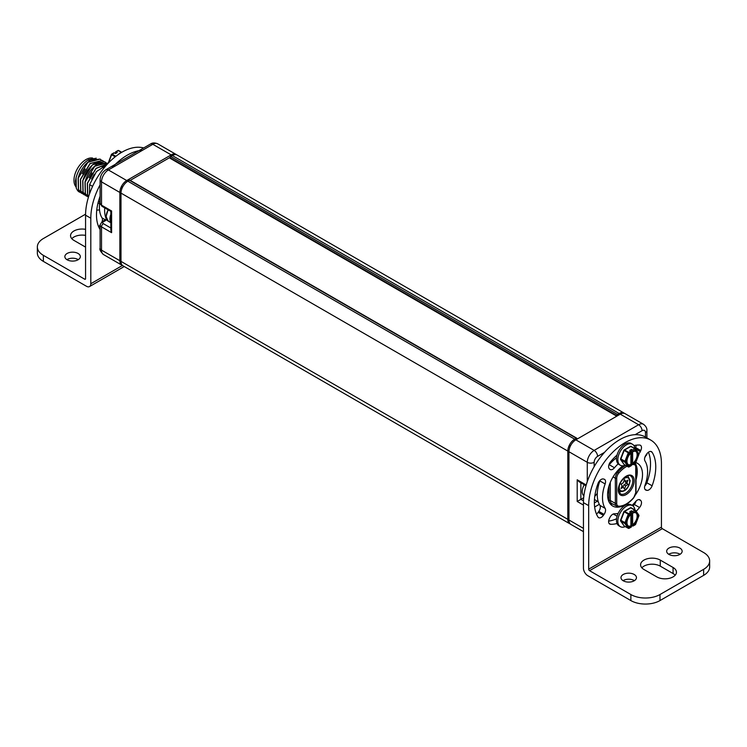 <?xml version="1.0" encoding="UTF-8"?>
<svg xmlns="http://www.w3.org/2000/svg" width="747" height="747" viewBox="0 0 747 747"><rect width="100%" height="100%" fill="white"/><g stroke="black" fill="none" stroke-linecap="round" stroke-linejoin="round"><path stroke-width="1.12" d="M583.444 505.084L577.198 501.48L583.678 497.735M636.024 467.529L636.677 467.024L636.024 466.651M645.483 437.051L645.483 432.69A4.865 2.811 120 0 0 642.047 430.702A4.865 2.811 -120 0 0 638.601 424.744L620.271 414.165A9.72 5.612 -60 0 1 625.136 413.689L643.466 424.268A9.72 5.612 120 0 0 638.601 424.744L594.154 450.413A9.72 5.612 120 0 0 587.282 462.318L587.282 481.638M620.271 414.165L575.825 439.834A9.72 5.612 -60 0 0 568.953 451.739L568.953 519.996A9.72 5.612 -60 0 0 570.96 524.45L583.444 531.649M170.718 158.317A0.971 0.56 -60 0 1 170.036 157.925L170.036 157.664A0.971 0.56 -60 0 1 170.718 156.468L617.526 414.426A0.971 0.56 120 0 0 616.835 415.621L616.835 415.883A0.971 0.56 120 0 0 616.873 416.126M617.526 414.426L619.132 413.502A9.72 5.612 120 0 1 623.988 413.026A9.72 5.612 120 0 1 624.529 413.408M569.821 523.787L123.012 265.82A9.72 5.612 -60 0 1 120.995 261.375L567.804 519.333A9.72 5.612 120 0 0 569.821 523.787A9.72 5.612 120 0 0 570.428 524.058M567.804 519.333L567.804 451.076A9.72 5.612 120 0 1 574.676 439.171L576.282 438.246L129.474 180.279A0.971 0.56 -60 0 1 129.959 180.232L576.768 438.19A0.971 0.56 120 0 0 576.282 438.246M576.927 439.189A0.971 0.56 120 0 0 576.964 438.9L576.964 438.638A0.971 0.56 120 0 0 576.768 438.19M570.848 445.165L569.653 445.856L569.653 447.836M120.995 261.375L120.995 193.109A9.72 5.612 -60 0 1 127.868 181.204L129.474 180.279M170.718 156.468L172.324 155.544A9.72 5.612 -60 0 1 177.179 155.059L623.988 413.026M100.098 203.165A4.865 2.811 0 0 0 101.517 205.154A2.596 1.494 120 0 0 102.059 206.34L100.098 203.165L100.098 179.887A4.865 2.811 0 0 0 101.517 181.866A9.72 5.612 -60 0 1 108.399 169.961L126.729 180.541A9.72 5.612 120 0 0 119.856 192.455L119.856 260.712A9.72 5.612 120 0 0 121.864 265.166A9.72 5.612 120 0 0 122.471 265.437M126.729 180.541L171.175 154.881A9.72 5.612 120 0 1 176.04 154.396A9.72 5.612 120 0 1 176.572 154.788M130.221 180.382L170.073 157.374M122.891 186.545L121.696 187.236L121.696 189.215M92.581 186.358L89.584 184.621L89.5 193.931M98.492 201.167L99.818 201.933M106.896 163.051L97.399 164.144C91.451 168.084 87.324 174.032 85.009 181.979L85.27 193.529L88.407 197.273L85.41 193.613L85.139 182.063L94.757 166.254L106.97 163.089L107.792 163.668M107.717 163.742L95.999 168.327L87.296 183.304L87.567 194.855L88.604 196.666M106.625 164.947L96.475 171.558L89.584 184.621M87.511 196.629L83.122 192.287L82.852 180.737C85.167 172.79 89.295 166.842 95.242 162.902L104.673 161.772L105.691 162.501M89.789 171.614L87.035 176.395M92.077 172.94L89.323 177.721M94.374 174.256L91.61 179.037M104.038 167.972L102.115 166.87L106.513 165.068M88.622 196.592L87.698 194.93L87.436 183.379L96.036 168.505L107.689 163.78M104.608 161.735L92.329 164.854L82.712 180.653L82.982 192.212L86.316 196.069M82.926 193.987L78.538 189.645L78.267 178.094L87.885 162.286L100.098 159.12L101.106 159.858M80.639 192.661L77.539 190.466L76.269 188.179L76.11 177.543C78.426 169.466 82.609 163.509 88.65 159.662L96.279 158.205M82.917 167.645L80.153 172.426M85.205 168.971L82.45 173.752M87.502 170.288L84.738 175.069M85.223 195.312L80.825 190.961L80.555 179.411L90.172 163.612L102.386 160.446L103.394 161.184M100.023 159.083L90.527 160.175C84.579 164.116 80.443 170.064 78.127 178.01L78.398 189.561L81.731 193.417M76.11 177.543L75.438 181.026L76.269 188.179M77.539 190.466A19.441 11.224 120 0 0 79.425 192.091A19.441 11.224 120 0 0 79.462 192.119M102.32 160.409L90.042 163.537L80.424 179.336L80.685 190.887L84.019 194.743M119.856 192.455L101.517 181.866L101.517 205.154L111.602 210.971L111.602 232.672L110.845 230.113L110.845 211.41L102.059 206.34M110.845 222.354A9.636 5.565 -60 0 1 109.921 218.927A9.636 5.565 120 0 1 110.845 214.436M75.933 186.769A16.929 9.776 120 0 1 73.972 180.316A16.929 9.776 -60 0 1 80.359 164.396A16.929 9.776 -60 0 1 92.703 158.093M122.349 187.609L121.696 187.236M570.297 446.23L569.653 445.856M577.198 501.48L577.198 479.779L579.028 481.712L585.984 485.727M584.285 484.747A9.636 5.565 -60 0 0 582.202 491.601A9.636 5.565 120 0 0 583.893 495.812M623.213 482.861L621.028 484.121L622.12 485.681L621.028 488.491L623.213 487.231L624.473 489.024L625.771 485.755L628.012 484.458L626.892 482.926L628.012 480.097L625.771 481.385L624.473 479.621L623.213 482.861M625.771 481.385L624.147 480.452M626.892 482.926L625.146 481.918L625.426 481.199M628.012 484.458L625.146 481.918M625.771 485.755L624.025 484.747L626.266 483.449M623.073 487.147L624.025 484.747M623.213 487.231L621.831 486.437M650.777 440.104L645.539 437.079A51.44 29.703 120 0 0 605.892 450.861A51.44 29.703 120 0 0 583.444 502.638L583.444 568.159A6.172 3.567 60 0 0 587.805 575.713L630.87 600.579A20.58 11.877 0 0 0 659.974 600.579L703.627 575.377A20.58 11.877 0 0 0 709.65 566.982L709.65 560.932A20.58 11.877 0 0 0 703.627 552.528L662.3 528.671A1.233 0.71 -120 0 1 661.431 527.167L661.431 463.654A51.44 29.703 120 0 0 650.777 440.104A51.44 29.703 120 0 0 611.13 453.887A51.44 29.703 120 0 0 588.683 505.654L588.683 569.167A1.233 0.71 -120 0 0 589.551 570.68L662.3 528.671M636.024 479.77A24.688 14.258 120 0 0 637.275 471.553A24.688 14.258 120 0 0 635.286 463.345M610.374 504.038A24.688 14.258 120 0 0 611.821 504.169M636.229 445.184A5.182 2.997 -60 0 1 635.557 447.518L635.071 448.573A5.182 2.997 -60 0 1 635.043 448.639M616.527 457.771A31.897 18.414 120 0 0 609.244 464.737A5.182 2.997 -60 0 1 608.786 465.232M652.112 485.793A43.419 25.071 120 0 0 652.112 452.28A5.182 2.997 -60 0 0 651.468 451.655A5.182 2.997 -60 0 0 646.725 453.971L646.062 454.914A5.182 2.997 -60 0 0 644.969 460.946A31.897 18.414 120 0 1 644.969 485.363A5.182 2.997 -60 0 0 645.623 489.976A5.182 2.997 -60 0 0 646.062 490.153L646.725 490.321A5.182 2.997 -60 0 0 652.112 485.793L646.874 482.767A43.419 25.071 120 0 0 648.415 452.224M646.874 482.767A5.182 2.997 -60 0 1 644.773 486.008M636.08 501.06A5.182 2.997 -60 0 1 634.324 504.496A43.419 25.071 120 0 1 633.036 505.999M608.637 521.098A43.419 25.071 120 0 0 616.564 518.763M603.389 515.346A5.182 2.997 -60 0 1 598.636 517.652A5.182 2.997 -60 0 1 598.002 517.027A43.419 25.071 120 0 1 598.002 483.524A5.182 2.997 -60 0 1 603.389 478.986L604.052 479.163A5.182 2.997 -60 0 1 604.491 479.341A5.182 2.997 -60 0 1 605.135 483.944A31.897 18.414 120 0 0 605.135 508.371A5.182 2.997 -60 0 1 604.052 514.403L603.389 515.346L598.151 512.321L598.814 511.378A5.182 2.997 -60 0 0 599.897 505.346A31.897 18.414 120 0 1 599.897 480.919A5.182 2.997 -60 0 0 600.102 480.284M598.151 512.321A5.182 2.997 -60 0 1 596.461 514.067M709.65 560.932A20.58 11.877 0 0 1 703.627 569.335L659.974 594.537A20.58 11.877 0 0 1 630.87 594.537L589.551 570.68M635.492 494.794A24.688 14.258 120 0 0 642.513 474.578A24.688 14.258 120 0 0 637.396 463.271A24.688 14.258 120 0 0 635.762 462.552M623.007 465.82A24.688 14.258 120 0 0 607.591 494.738A24.688 14.258 120 0 0 612.708 506.036A24.688 14.258 120 0 0 622.923 505.896M638.872 453.793A5.182 2.997 -60 0 0 640.31 451.599L640.795 450.544A5.182 2.997 -60 0 0 640.422 445.277A5.182 2.997 -60 0 0 639.563 445.044A43.419 25.071 120 0 0 633.914 445.604M617.031 455.072A43.419 25.071 120 0 0 610.542 461.795A5.182 2.997 -60 0 0 609.309 468.724L609.795 469.219A5.182 2.997 -60 0 0 610.168 469.508A5.182 2.997 -60 0 0 614.482 467.762L609.244 464.737M618.152 463.85A31.897 18.414 120 0 0 614.482 467.762M617.031 523.507A43.419 25.071 120 0 1 610.542 524.273A5.182 2.997 -60 0 1 609.683 524.03A5.182 2.997 -60 0 1 609.309 518.763L609.795 517.718A5.182 2.997 -60 0 1 614.482 513.759A31.897 18.414 120 0 0 618.152 513.432M632.055 505.374A31.897 18.414 120 0 0 635.632 501.554A5.182 2.997 -60 0 1 639.936 499.808A5.182 2.997 -60 0 1 640.31 500.098L639.507 499.631M636.155 511.293A43.419 25.071 120 0 0 639.563 507.521L634.324 504.496M640.31 500.098L640.795 500.593A5.182 2.997 -60 0 1 639.563 507.521M641.85 567.823A11.522 6.648 180 0 1 660.264 566.142L673.066 573.537A11.522 6.648 180 0 1 675.185 575.209M680.097 554.283A7.741 4.463 0 0 0 679.882 554.143A7.741 4.463 0 0 0 668.714 554.283M634.418 580.652A7.741 4.463 0 0 0 634.194 580.522A7.741 4.463 0 0 0 623.026 580.652M660.264 560.091L673.066 567.487A11.522 6.648 180 0 1 676.446 572.193A11.522 6.648 180 0 1 669.331 578.337A11.522 6.648 180 0 1 656.772 576.889L643.97 569.503A11.522 6.648 180 0 1 640.59 564.797A11.522 6.648 180 0 1 647.705 558.653A11.522 6.648 180 0 1 660.264 560.091L660.264 566.142M668.938 554.414A7.741 4.463 0 0 0 677.37 555.385A7.741 4.463 0 0 0 682.142 551.258A7.741 4.463 0 0 0 679.882 548.093A7.741 4.463 0 0 0 671.45 547.131A7.741 4.463 0 0 0 666.669 551.258A7.741 4.463 0 0 0 668.938 554.414M623.25 580.793A7.741 4.463 0 0 0 631.682 581.754A7.741 4.463 0 0 0 636.453 577.636A7.741 4.463 0 0 0 634.194 574.471A7.741 4.463 0 0 0 625.762 573.509A7.741 4.463 0 0 0 620.981 577.636A7.741 4.463 0 0 0 623.25 580.793M620.738 458.835L625.977 461.851A0.822 0.654 144.9 0 1 624.894 462.15A0.822 0.476 -60 0 1 624.894 461.478L628.19 452.99A0.822 0.476 -60 0 1 628.694 452.365A0.822 0.476 60 0 1 629.273 453.364L625.977 461.851L629.273 466.539A0.822 0.476 60 0 1 628.722 466.894M630.898 464.26L631.476 463.924L631.476 452.094L629.273 453.364L624.034 450.348A0.822 0.476 60 0 1 624.613 450.011A0.822 0.476 120 0 0 624.109 450.637L620.822 459.125A0.822 0.476 120 0 0 620.822 459.797A0.822 0.654 144.9 0 1 620.636 458.994M635.137 448.732L631.271 446.501A0.822 0.476 120 0 0 630.767 446.454A0.822 0.476 -120 0 0 630.356 446.417L624.203 449.965A0.822 0.822 0 0 0 623.848 450.385L620.552 458.873A0.822 0.822 0 0 0 620.654 459.638L623.941 464.326A0.822 0.654 -35.1 0 0 624.109 464.475A0.822 0.476 120 0 0 624.324 464.606M634.847 448.807A0.822 0.476 -60 0 1 635.352 448.854A0.822 0.654 144.9 0 1 635.426 449.815A0.822 0.476 -120 0 0 634.847 448.807L632.644 450.077L631.476 449.405L629.73 450.413L630.898 451.085L628.694 452.365L624.613 450.011L630.767 446.454L634.847 448.807M630.898 451.085A0.822 0.476 -120 0 1 631.476 452.094L631.476 449.405M638.825 454.335L635.426 449.815L633.223 451.543L632.644 451.207L632.644 463.467L633.223 464.26A0.822 0.476 60 0 1 632.644 464.597L631.476 463.924M633.223 451.085A0.822 0.476 -120 0 0 632.644 450.077M628.629 466.912A0.822 0.476 -60 0 1 628.19 466.828L624.109 464.475L620.822 459.797L624.894 462.15L628.19 466.828A0.822 0.654 -35.1 0 0 629.273 466.539L631.476 464.811A7.61 4.398 -60 0 1 628.544 464.774A7.61 4.398 -60 0 1 627.228 459.237A7.61 4.398 -60 0 1 631.476 452.551M633.223 451.543A7.61 4.398 -60 0 1 636.155 451.58A7.61 4.398 -60 0 1 637.471 457.127A7.61 4.398 -60 0 1 633.223 463.803M628.264 464.587A7.61 4.398 120 0 0 630.898 464.475L631.476 464.811M630.898 464.475L630.898 453.037M631.476 465.269A0.822 0.476 60 0 1 631.308 465.642L629.105 466.912A0.822 0.822 0 0 1 628.283 466.912L624.203 464.569A0.822 0.822 0 0 1 623.941 464.326A0.822 0.654 -35.1 0 1 623.857 464.111M632.644 463.467A7.61 4.398 120 0 0 636.827 457.052A7.61 4.398 120 0 0 635.856 451.431M634.847 463.327A0.822 0.476 -120 0 0 635.426 462.991L635.501 462.795M633.223 464.26L635.426 462.991L638.722 454.503A0.822 0.654 -35.1 0 0 638.638 453.541M632.485 444.241A12.139 7.012 -60 0 0 626.416 444.838A12.139 7.012 120 0 0 618.479 455.539A12.139 7.012 120 0 0 620.346 465.26L618.983 464.475A12.139 7.012 120 0 1 617.125 454.755A12.139 7.012 120 0 1 625.052 444.054A12.139 7.012 -60 0 1 631.122 443.457L632.485 444.241A12.139 7.012 -60 0 1 634.931 448.573M620.346 465.26A12.139 7.012 120 0 0 625.323 465.213M620.738 520.211L625.977 523.236A0.822 0.654 144.9 0 1 624.894 523.526A0.822 0.476 -60 0 1 624.894 522.853L628.19 514.366A0.822 0.476 -60 0 1 628.694 513.74A0.822 0.476 60 0 1 629.273 514.748L625.977 523.236L629.273 527.924A0.822 0.476 60 0 1 628.722 528.278M630.898 525.645L631.476 525.309L631.476 513.478L629.273 514.748L624.034 511.723A0.822 0.476 60 0 1 624.613 511.387A0.822 0.476 120 0 0 624.109 512.022L620.822 520.5A0.822 0.476 120 0 0 620.822 521.173A0.822 0.654 144.9 0 1 620.636 520.379M635.137 510.108L631.271 507.885A0.822 0.476 120 0 0 630.767 507.839A0.822 0.476 -120 0 0 630.356 507.792L624.203 511.35A0.822 0.822 0 0 0 623.848 511.76L620.552 520.248A0.822 0.822 0 0 0 620.654 521.023L623.941 525.711A0.822 0.654 -35.1 0 0 624.109 525.86A0.822 0.476 120 0 0 624.324 525.981M634.847 510.192A0.822 0.476 -60 0 1 635.352 510.238A0.822 0.654 144.9 0 1 635.426 511.2A0.822 0.476 -120 0 0 634.847 510.192L632.644 511.462L631.476 510.789L629.73 511.798L630.898 512.47L628.694 513.74L624.613 511.387L630.767 507.839L634.847 510.192M630.898 512.47A0.822 0.476 -120 0 1 631.476 513.478L631.476 510.789M638.825 515.719L635.426 511.2L633.223 512.918L632.644 512.582L632.644 524.852L633.223 525.645A0.822 0.476 60 0 1 632.644 525.981L631.476 525.309M633.223 512.47A0.822 0.476 -120 0 0 632.644 511.462M628.629 528.288A0.822 0.476 -60 0 1 628.19 528.213L624.109 525.86L620.822 521.173L624.894 523.526L628.19 528.213A0.822 0.654 -35.1 0 0 629.273 527.924L631.476 526.196A7.61 4.398 -60 0 1 628.544 526.149A7.61 4.398 -60 0 1 627.228 520.612A7.61 4.398 -60 0 1 631.476 513.927M633.223 512.918A7.61 4.398 -60 0 1 636.155 512.965A7.61 4.398 -60 0 1 637.471 518.502A7.61 4.398 -60 0 1 633.223 525.188M628.264 525.963A7.61 4.398 120 0 0 630.898 525.86L631.476 526.196M630.898 525.86L630.898 514.412M631.476 526.654A0.822 0.476 60 0 1 631.308 527.027L629.105 528.297A0.822 0.822 0 0 1 628.283 528.297L624.203 525.944A0.822 0.822 0 0 1 623.941 525.711A0.822 0.654 -35.1 0 1 623.857 525.496M632.644 524.852A7.61 4.398 120 0 0 636.827 518.437A7.61 4.398 120 0 0 635.856 512.816M634.847 524.702A0.822 0.476 -120 0 0 635.426 524.366L635.501 524.179M633.223 525.645L635.426 524.366L638.722 515.878A0.822 0.654 -35.1 0 0 638.638 514.916M632.485 505.616A12.139 7.012 -60 0 0 626.416 506.223A12.139 7.012 120 0 0 618.479 516.915A12.139 7.012 120 0 0 620.346 526.644L618.983 525.86A12.139 7.012 120 0 1 617.125 516.13A12.139 7.012 120 0 1 625.052 505.439A12.139 7.012 -60 0 1 631.122 504.832L632.485 505.616A12.139 7.012 -60 0 1 634.931 509.958M620.346 526.644A12.139 7.012 120 0 0 625.323 526.598M100.098 184.817A51.44 29.703 -60 0 0 90.807 218.217L90.807 283.739A6.172 3.567 -120 0 1 89.528 286.568A6.172 3.567 -120 0 1 86.447 286.26L43.373 261.394A20.58 11.877 0 0 1 37.35 252.99L37.35 246.949A20.58 11.877 0 0 0 43.373 255.343L43.373 261.394M111.873 167.954A51.44 29.703 -60 0 1 142.5 150.278M106.354 219.216A31.897 18.414 -60 0 1 104.72 207.871M100.098 229.534A43.419 25.071 -60 0 1 100.098 196.162M85.569 278.696L84.7 279.201A1.233 0.71 60 0 0 85.317 279.266A1.233 0.71 60 0 0 85.569 278.696L85.569 215.192A51.44 29.703 -60 0 1 105.616 166.086A51.44 29.703 -60 0 1 143.667 147.953M102.096 221.672A5.182 2.997 120 0 0 102.031 217.9A31.897 18.414 -60 0 1 100.098 200.345M98.585 226.63A5.182 2.997 120 0 0 100.098 225.127M84.7 279.201L43.373 255.343M71.815 238.713A11.522 6.648 180 0 1 85.569 235.398M78.286 259.648A7.741 4.463 0 0 0 78.061 259.508A7.741 4.463 0 0 0 66.903 259.648M37.35 246.949A20.58 11.877 0 0 1 43.373 238.545L85.578 214.174M99.519 209.926A20.58 11.877 0 0 0 96.746 210.196M85.569 247.117L73.934 240.394A11.522 6.648 180 0 1 70.554 235.688A11.522 6.648 180 0 1 85.569 229.348M78.061 253.466A7.741 4.463 0 0 0 69.63 252.495A7.741 4.463 0 0 0 64.858 256.623A7.741 4.463 0 0 0 67.118 259.779A7.741 4.463 0 0 0 75.55 260.75A7.741 4.463 0 0 0 80.331 256.623A7.741 4.463 0 0 0 78.061 253.466M115.869 156.282L112.153 154.143A0.822 0.476 120 0 0 111.648 154.769L111.574 154.48A0.822 0.476 60 0 1 112.153 154.143L114.356 152.874L115.524 153.537L117.27 152.537L116.102 151.865L118.306 150.586A0.822 0.476 -120 0 0 117.895 150.549L115.692 151.818A0.822 0.476 60 0 1 116.102 151.865M108.278 162.967L111.387 154.517A0.822 0.822 0 0 1 111.742 154.097L113.946 152.827A0.822 0.476 60 0 1 114.356 152.874M116.102 153.21L115.524 152.201A0.822 0.476 60 0 1 115.692 151.818M121.64 152.267L118.81 150.633A0.822 0.476 120 0 0 118.306 150.586L121.406 152.379M122.181 152.052A12.139 7.012 -60 0 0 120.584 152.799A12.139 7.012 120 0 0 118.185 154.582M630.692 476.026A10.29 5.939 -60 0 1 632.821 480.741A10.29 5.939 -60 0 1 628.33 491.096A10.29 5.939 -60 0 1 620.402 493.851L618.553 489.537C618.703 485.718 620.281 482.132 623.287 478.79C627.779 475.419 630.253 474.504 630.692 476.026M618.273 489.929A11.261 6.499 -60 0 1 626.229 476.147A11.261 6.499 -60 0 1 634.194 480.741A11.261 6.499 -60 0 1 626.229 494.533A11.261 6.499 -60 0 1 618.273 489.929M627.078 466.221A22.849 13.194 120 0 0 618.833 473.028A5.509 3.184 120 0 0 616.723 478.239L616.723 503.413A5.509 3.184 120 0 0 618.833 506.186A22.849 13.194 120 0 0 633.633 497.651A5.509 3.184 120 0 0 635.744 492.432L635.744 467.267A5.509 3.184 120 0 0 633.633 464.485A22.849 13.194 120 0 0 633.316 464.485M632.522 464.522A22.849 13.194 120 0 0 631.28 464.699M618.833 473.028L617.834 472.104A6.48 3.744 120 0 0 615.351 478.239L615.351 503.413A6.48 3.744 120 0 0 616.686 506.373A6.48 3.744 120 0 0 617.834 506.681A0.971 0.756 91 0 0 618.133 506.765C623.418 506.653 628.601 503.693 633.68 497.885L636.024 492.03L636.024 466.866L634.399 463.504M616.723 478.239A0.971 0.56 180 0 1 615.351 478.239L613.063 476.922M616.723 503.413A0.971 0.56 180 0 1 615.351 503.413L610.308 500.499A6.48 3.744 120 0 0 611.653 503.469L618.133 506.765A0.971 0.756 91 0 0 618.833 506.186M625.678 465.418A23.82 13.754 120 0 0 617.834 472.104L616.882 471.553M610.308 482.375L610.308 500.499A0.971 0.56 180 0 0 608.936 500.499A7.451 4.305 120 0 0 609.197 502.245M645.483 485.233L645.483 483.907M599.309 504.318A13.287 7.666 -60 0 1 599.197 504.384L594.64 507.017M598.067 483.337L599.197 482.693A13.287 7.666 -60 0 1 599.309 482.627M608.572 487.511A13.287 7.666 -60 0 1 607.628 493.45M604.5 452.374L597.591 456.361A4.865 2.811 120 0 0 594.154 462.318L594.154 466.679M642.047 430.702L635.127 434.689M635.025 463.99A13.287 7.666 -60 0 1 635.38 463.504M608.936 486.222L608.936 500.499M609.991 503.543A7.451 4.305 120 0 0 610.934 504.122M646.902 453.98A4.865 2.811 0 0 1 645.483 455.969A2.596 1.494 60 0 1 644.941 457.155L646.902 453.718M645.483 432.69A4.865 2.811 -0 0 0 646.902 430.702C647.135 428.348 645.987 426.201 643.466 424.268M597.591 456.361A4.865 2.811 -120 0 0 594.154 450.413L575.825 439.834M594.154 462.318A4.865 2.811 180 0 1 587.282 462.318L568.953 451.739M599.197 482.693A2.596 1.494 60 0 1 599.141 483.169M599.085 483.337A2.596 1.494 60 0 1 598.655 483.879L598.982 483.701M598.412 502.208A2.596 1.494 -120 0 0 597.357 501.209L594.453 499.528M597.992 500.817A10.691 6.172 -60 0 1 597.357 501.209L594.36 502.946M583.472 500.863L580.867 499.36L580.867 482.777M636.827 476.371L636.024 475.914M636.024 472.384A8.992 5.192 120 0 0 637.275 471.114M636.276 465.4L635.706 465.073M635.408 464.279L635.94 464.587M583.444 528.362L568.953 519.996M577.198 479.779L586.208 484.98M100.098 179.887C100.35 175.517 102.311 172.127 105.962 169.718A4.865 2.811 60 0 1 108.399 169.961L152.846 144.302L171.175 154.881M95.242 162.902L96.074 165.031M88.65 159.662L89.192 161.063M111.602 232.672L101.517 226.845A2.596 1.494 -60 0 1 103.357 223.67A2.269 1.307 180 0 1 103.357 221.822L106.84 219.805M103.357 221.822A2.596 1.494 60 0 0 102.059 221.691L100.098 224.866A4.865 2.811 180 0 0 101.517 226.845L101.517 250.133A9.72 5.612 -60 0 0 103.534 254.578C100.471 251.562 99.323 249.414 100.098 248.144A4.865 2.811 0 0 0 101.517 250.133L119.856 260.712M110.845 227.994L103.357 223.67M110.845 222.727L108.25 221.224A9.636 5.565 -60 0 1 106.251 216.817A9.636 5.565 120 0 1 108.324 209.954M108.194 209.879A8.992 5.192 120 0 0 106.251 216.285M105.962 169.718L150.418 144.059A4.865 2.811 60 0 1 152.846 144.302A9.72 5.612 -60 0 1 157.71 143.816L176.04 154.396M127.868 181.204L574.676 439.171M120.995 193.109L567.804 451.076M172.324 155.544L619.132 413.502M170.036 157.664L616.835 415.621M616.835 415.883L170.036 157.925M594.789 496.195A8.992 5.192 120 0 0 597.301 493.207M611.793 504.262A0.971 0.756 91 0 1 612.176 503.767M618.777 491.442A9.011 5.201 120 0 0 618.805 491.451L618.805 491.451C624.875 492.357 628.666 488.753 630.16 480.638L627.816 475.848A9.011 5.201 120 0 0 627.788 475.83L627.816 475.848M629.684 481.311A7.367 4.249 120 0 0 624.473 478.304A7.367 4.249 120 0 0 619.263 487.324A7.367 4.249 120 0 0 624.473 490.34A7.367 4.249 120 0 0 629.684 481.311M630.87 594.537L630.87 600.579M583.444 502.638L588.683 505.654M588.683 569.167L661.431 527.167M703.627 569.335L703.627 575.377M659.974 594.537L659.974 600.579M673.066 573.537L673.066 567.487M640.31 451.599L635.071 448.573M640.795 450.544L635.557 447.518M646.062 490.153L645.249 489.687M646.725 490.321L644.95 489.304M652.112 452.28L650.609 451.421M610.542 524.273L609.048 523.414M640.795 500.593L639.03 499.566M604.052 514.403L598.814 511.378M605.135 508.371L599.897 505.346M605.135 483.944L599.897 480.919M122.489 265.446L90.807 283.739M90.807 218.217L85.569 215.192M102.031 217.9L105.327 219.805M115.197 156.814L111.648 154.769L108.474 162.949M646.902 437.873L646.902 430.702M597.665 484.448L598.655 483.879M646.902 482.683L646.902 478.5M636.024 472.58L637.275 471.31M99.584 203.726L98.053 202.848M100.098 248.144L100.098 224.866M102.059 221.691L106.513 219.123M108.25 221.224L106.065 216.546L108.091 209.823M103.534 254.578L121.864 265.166M150.418 144.059C152.341 142.677 154.769 142.602 157.71 143.816M616.779 416.182L170.232 158.373M594.761 496.41L597.292 493.45M584.257 484.728L583.426 486.409M633.054 464.634L635.258 463.364A0.822 0.822 0 0 0 635.613 462.944L638.909 454.465A0.822 0.822 0 0 0 638.806 453.69L635.52 449.003A0.822 0.822 0 0 0 635.258 448.77L631.178 446.417A0.822 0.822 0 0 0 630.356 446.417M633.054 526.019L635.258 524.749A0.822 0.822 0 0 0 635.613 524.329L638.909 515.841A0.822 0.822 0 0 0 638.806 515.075L635.52 510.388A0.822 0.822 0 0 0 635.258 510.145L631.178 507.792A0.822 0.822 0 0 0 630.356 507.792M617.097 516.224L613.268 514.011M124.235 266.53L89.528 286.568M121.677 152.257L118.717 150.549A0.822 0.822 0 0 0 117.895 150.549"/></g></svg>
